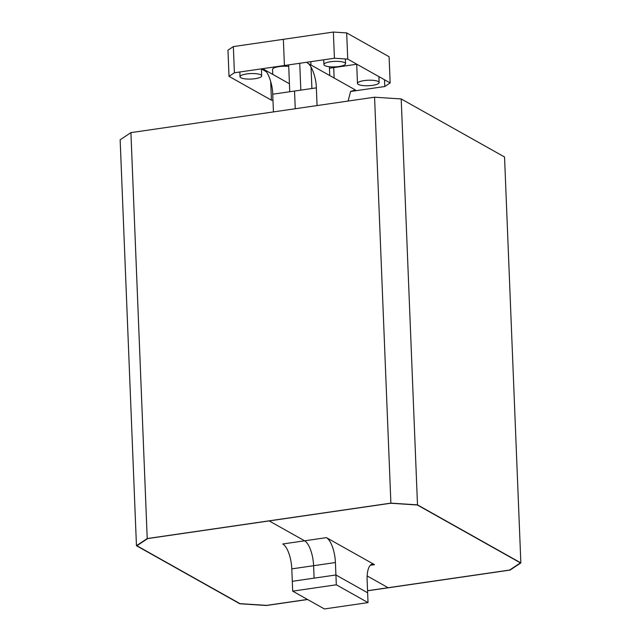 <?xml version="1.0" encoding="UTF-8"?>
<svg xmlns="http://www.w3.org/2000/svg" width="641" height="641" viewBox="0 0 641 641"><rect width="100%" height="100%" fill="white"/><g stroke="black" fill="none" stroke-linecap="round" stroke-linejoin="round"><path stroke-width="0.96" d="M147.222 538.552L130.916 132.631L374.576 97.208L390.882 503.129L147.222 538.552L136.453 545.723L120.147 139.802L130.916 132.631M374.576 97.208L401.202 98.946L504.547 156.989L520.853 562.91L510.084 570.081L367.557 590.802M307.608 599.511L266.424 605.497L239.798 603.766L136.453 545.723M390.882 503.129L417.499 504.868L520.853 562.91M417.499 504.868L401.202 98.946M317.063 105.573L316.358 87.865C316.253 77.825 311.438 64.509 307.343 62.97L355.451 89.988L350.619 91.399L348.111 101.054M289.42 83.739L263.723 69.308C267.818 70.855 272.633 84.163 272.729 94.211L294.54 91.038L295.253 108.738L294.54 91.038L316.358 87.865M307.472 599.439L266.608 605.376L239.982 603.646L136.894 545.755L147.662 538.584L390.698 503.249L417.323 504.988L520.404 562.878L509.643 570.049L367.549 590.706M269.18 520.917L304.603 540.812L269.18 520.917M367.165 575.947L388.125 587.717L367.165 575.947M374.512 564.657A21.001 7.74 -98.3 0 0 372.309 564.168A21.001 7.74 -98.3 0 0 367.133 580.345L367.638 592.789L335.916 574.977L314.106 578.142L313.609 565.707A21.001 7.74 81.7 0 0 304.603 540.812L326.413 537.639L374.512 564.657L370.33 565.266M326.413 537.639A21.001 7.74 -98.3 0 1 335.419 562.534L313.609 565.707L314.106 578.142L292.296 581.315L291.799 568.879A21.001 7.74 81.7 0 0 282.785 543.977L304.603 540.812A21.001 7.74 -98.3 0 1 313.609 565.707L291.799 568.879M336.317 584.792L292.689 591.138L324.41 608.95L368.03 602.612L336.317 584.792L335.419 562.534M330.516 61.752A10.841 2.748 -2.3 0 1 345.571 63.691A10.841 2.748 -2.3 0 1 338.969 66.504A10.841 2.748 -2.3 0 1 323.913 64.557A10.841 2.748 -2.3 0 1 330.516 61.752M364.08 80.606A10.841 2.748 -2.3 0 1 379.143 82.545A10.841 2.748 -2.3 0 1 372.541 85.349A10.841 2.748 -2.3 0 1 357.478 83.41A10.841 2.748 -2.3 0 1 364.08 80.606M329.402 66.72L329.754 75.55M311.903 88.514L311.037 67.073M310.957 64.997L310.821 61.672M356.708 64.252L333.713 67.601L332.471 66.904L333.713 67.601L329.458 68.218M270.686 81.383L271.439 100.188L229.021 76.367L227.964 50.174L233.348 46.593L333.368 32.05L346.685 32.915L389.103 56.745L390.153 82.929L384.776 86.519L350.555 91.495M300.821 90.125L299.74 63.283L300.821 90.125M384.504 79.756L384.776 86.519M334.129 78.01L333.713 67.601L334.129 78.01M346.685 32.915L347.734 59.108L390.153 82.929M333.368 32.05L334.418 58.235L347.734 59.108M233.348 46.593L234.406 72.778L284.412 65.51L283.362 39.317L284.412 65.51L334.418 58.235M288.722 66.384A10.841 2.748 177.7 0 0 279.147 66.608A10.841 2.748 177.7 0 0 272.553 69.42L272.745 74.38M246.633 73.939A10.841 2.748 -2.3 0 1 261.696 75.886A10.841 2.748 -2.3 0 1 255.094 78.691A10.841 2.748 -2.3 0 1 240.03 76.752A10.841 2.748 -2.3 0 1 246.633 73.939M288.666 64.893L289.74 91.735M272.737 74.156L272.297 74.124M266.263 71.68L261.416 68.964M229.021 76.367L234.406 72.778M272.978 100.284L271.439 100.188M272.729 94.211L273.443 111.911M292.689 591.138L292.296 581.315L335.916 574.977L367.638 592.789L368.03 602.612M345.571 63.691L345.379 58.956M379.143 82.545L378.903 76.608M357.478 83.41L356.708 64.148M323.913 64.557L323.721 59.797M261.696 75.886L261.408 68.851M240.03 76.752L239.846 71.984"/></g></svg>
